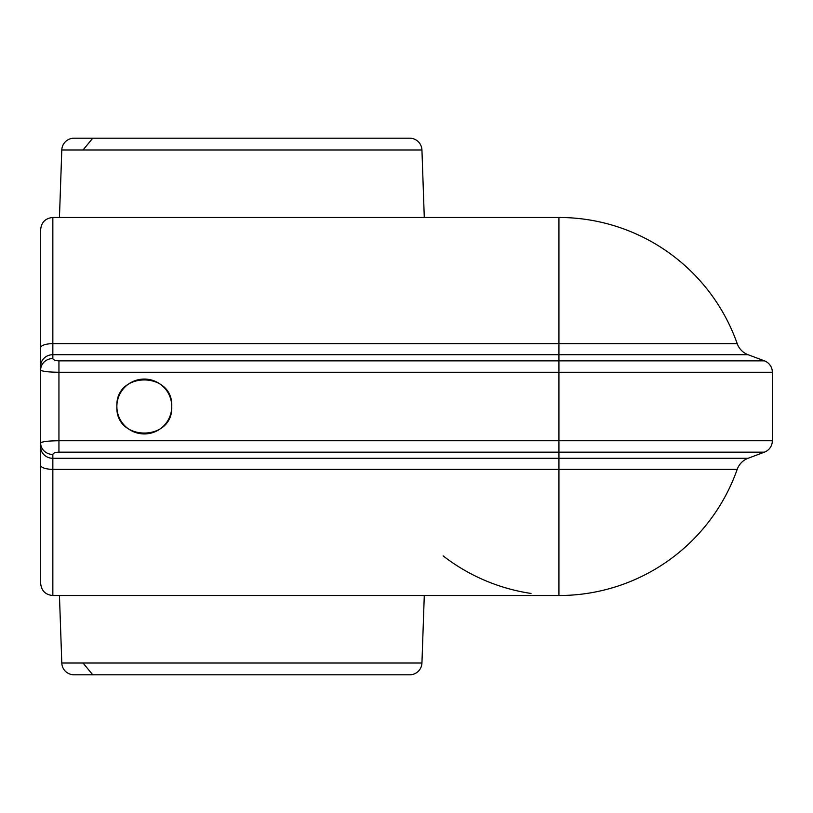 <?xml version="1.0" encoding="UTF-8"?>
<svg xmlns="http://www.w3.org/2000/svg" width="813" height="813" viewBox="0 0 813 813"><rect width="100%" height="100%" fill="white"/><g stroke="black" fill="none" stroke-linecap="round" stroke-linejoin="round"><path stroke-width="1.22" d="M737.208 469.345A18.293 18.293 0 0 1 748.041 458.298L764.433 452.15L58.943 452.15C55.264 452.292 53.231 453.054 52.845 454.437L52.845 458.298L748.041 458.298A18.293 18.293 0 0 0 737.208 469.345A189.023 189.023 0 0 1 558.938 595.523A189.023 189.023 0 0 0 737.208 469.345L52.845 469.345L52.845 595.523C45.437 594.801 41.372 590.736 40.65 583.328L40.65 229.673C41.372 222.264 45.437 218.199 52.845 217.478L52.845 343.655L737.208 343.655A18.293 18.293 0 0 0 748.041 354.702L52.845 354.702L52.845 358.563C53.231 359.946 55.264 360.708 58.943 360.85L558.938 360.85L558.938 217.478A189.023 189.023 0 0 1 737.208 343.655A189.023 189.023 0 0 0 558.938 217.478L52.845 217.478M73.993 674.79L409.742 674.79L73.993 674.79A12.195 12.195 0 0 1 61.798 663.022L59.451 595.523M409.742 674.79A12.195 12.195 0 0 0 421.937 663.022L424.284 595.523M424.284 217.478L421.937 149.978A12.195 12.195 0 0 0 409.742 138.21L391.256 138.21M421.937 149.978L61.798 149.978A12.195 12.195 0 0 1 73.993 138.21L409.742 138.21M92.001 138.21L73.993 138.21M171.746 406.5A27.439 27.439 0 0 0 144.308 379.061A27.439 27.439 0 0 0 116.869 406.5A27.439 27.439 0 0 0 144.308 433.939A27.439 27.439 0 0 0 171.746 406.5C173.454 371.145 115.202 371.043 116.869 406.5C115.161 441.896 173.443 441.906 171.746 406.5M61.798 149.978L59.451 217.478M52.845 454.437A12.195 11.423 180 0 1 40.65 443.014L40.65 555.889M40.65 443.014C41.809 441.642 47.906 440.88 58.943 440.727L772.35 440.727A12.195 12.195 0 0 1 764.433 452.15A12.195 12.195 0 0 0 772.35 440.727L772.35 372.273A12.195 12.195 0 0 0 764.433 360.85L748.041 354.702M88.698 674.79L92.001 674.79M139.887 674.79L166.228 674.79M391.256 674.79L92.479 674.79M52.845 595.523L558.938 595.523L558.938 372.273L58.943 372.273C47.906 372.12 41.809 371.358 40.65 369.986A12.195 11.423 0 0 1 52.845 358.563M443.126 555.889A189.023 189.023 0 0 0 531.031 593.449A189.023 189.023 0 0 1 443.126 555.889M772.35 372.273A12.195 12.195 0 0 0 764.433 360.85L558.938 360.85L558.938 372.273L772.35 372.273A12.195 12.195 0 0 0 764.433 360.85M40.65 347.71A12.195 4.055 0 0 1 52.845 343.655L52.845 354.702A12.195 11.423 0 0 0 40.65 366.124M61.798 663.022L421.937 663.022M58.943 360.85L58.943 452.15M40.65 446.876A12.195 11.423 180 0 0 52.845 458.298L52.845 469.345A12.195 4.055 0 0 1 40.65 465.29M83.078 149.938L92.479 138.535M83.078 663.062L92.479 674.465"/></g></svg>

